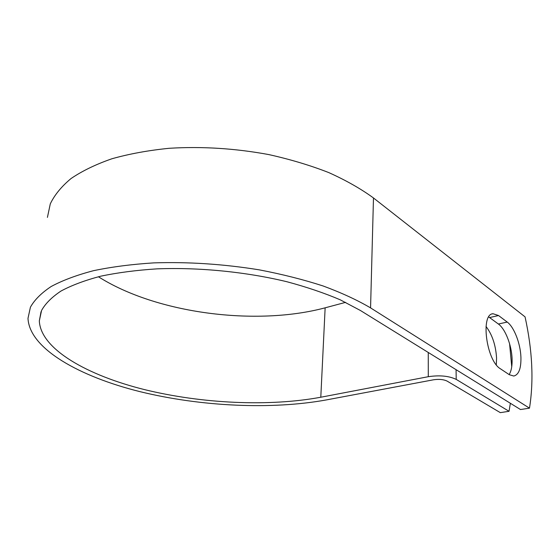 <?xml version="1.0" encoding="UTF-8"?>
<svg xmlns="http://www.w3.org/2000/svg" width="560" height="560" viewBox="0 0 560 560"><rect width="100%" height="100%" fill="white"/><g stroke="black" fill="none" stroke-linecap="round" stroke-linejoin="round"><path stroke-width="0.84" d="M520.919 357.042C520.408 343.357 514.038 326.977 507.22 322.07L498.533 315.532L493.08 313.747C480.27 313.782 486.318 360.801 500.437 368.795L509.313 374.71L513.786 376.04C518.819 374.766 521.199 368.431 520.919 357.042M509.138 374.598C511.343 371.028 512.323 365.743 512.078 358.743C511.63 345.135 505.267 328.867 498.386 324.016L488.74 316.953M486.017 326.438C492.24 334.642 495.761 345.17 496.566 358.022L496.307 364.805M360.423 310.492L520.492 409.542L529.487 408.156L370.566 307.888C357.287 300.062 341.46 292.754 323.092 285.964C303.45 279.608 282.191 274.239 259.301 269.857C223.643 264.089 188.489 261.765 153.832 262.878C131.782 264.278 111.664 266.882 93.464 270.697C76.671 275.114 62.573 280.385 51.177 286.503C41.426 292.971 34.51 299.866 30.429 307.174L28 318.325C29.351 348.74 79.716 376.649 139.909 391.629C200.753 406.553 271.432 409.927 326.417 399.91L433.58 379.778C439.082 378.987 443.583 379.421 447.083 381.087L500.318 412.643L509.047 411.299L456.218 379.4C449.001 375.928 439.691 375.025 428.288 376.698L320.796 397.229C269.122 406.826 202.09 403.718 144.592 389.627C87.654 375.494 40.6 349.216 39.326 320.901L41.587 310.415C45.416 303.555 51.898 297.087 61.04 291.018C71.715 285.292 84.903 280.357 100.604 276.22C117.607 272.643 136.402 270.186 156.982 268.863C199.206 267.211 246.204 271.901 286.937 281.743C306.677 287.042 324.436 293.062 340.207 299.803L360.423 310.492M509.047 411.299L510.37 403.27M511.735 366.702L509.579 343.7M47.418 217.392L50.295 203.854C54.551 194.95 61.467 186.515 71.043 178.542C82.159 170.975 95.767 164.388 111.867 158.781C129.262 153.867 148.407 150.367 169.309 148.281C202.09 146.286 235.249 148.386 268.786 154.581C290.311 159.369 310.31 165.368 328.783 172.592C346.059 180.369 360.962 188.825 373.478 197.967L525.056 316.869C532.392 350.196 533.876 380.625 529.487 408.156M345.604 302.358L325.143 307.818C256.256 326.298 156.471 313.607 98.399 276.745M498.386 324.016L507.22 322.07M456.071 369.677L456.218 379.4M373.478 197.967L370.566 307.888M325.143 307.818L320.796 397.229M428.253 352.457L428.288 376.698M489.629 317.555L498.533 315.532M41.041 311.717L39.326 320.901M492.324 313.922L493.08 313.747"/></g></svg>
